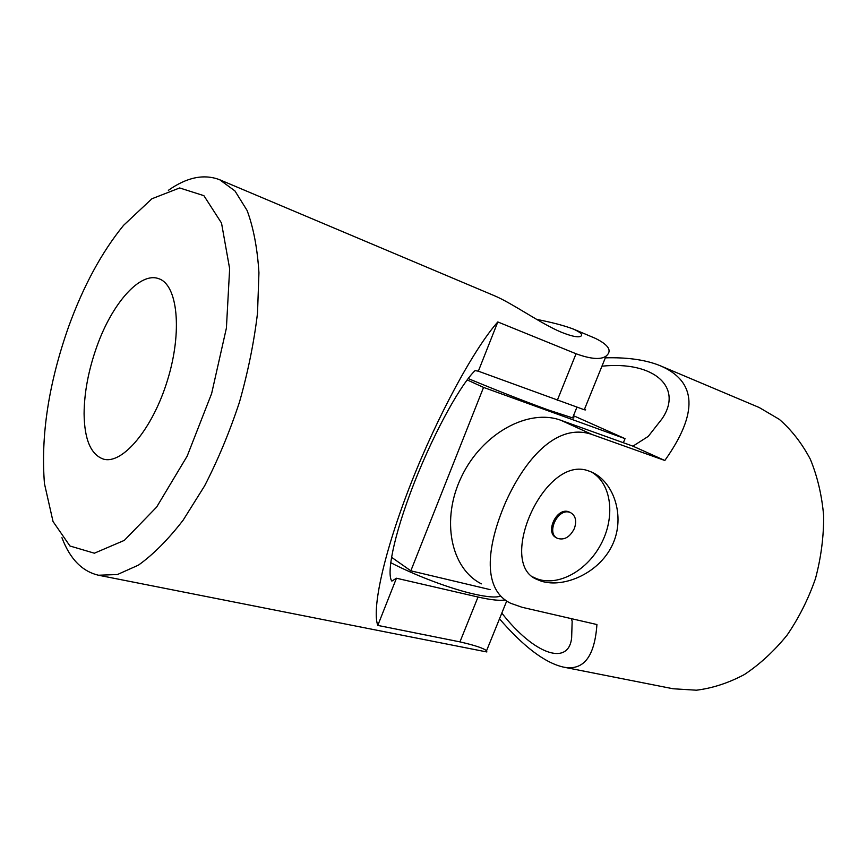 <?xml version="1.0" encoding="UTF-8"?>
<svg xmlns="http://www.w3.org/2000/svg" width="867" height="867" viewBox="0 0 867 867"><rect width="100%" height="100%" fill="white"/><g stroke="black" fill="none" stroke-linecap="round" stroke-linejoin="round"><path stroke-width="1.3" d="M68.666 326.577C83.427 285.915 101.732 252.156 123.591 225.312L151.92 198.749L179.653 187.955L203.897 195.671L221.519 223.057L229.647 268.705L226.406 328.051L211.624 393.575L187.164 456.14L156.613 507.119L124.306 540.39L94.373 553.2L69.967 546.004L53.039 521.533L44.455 483.656C40.641 435.527 48.715 383.16 68.666 326.577M96.952 346.247C112.092 303.591 139.977 271.49 158.737 278.697C177.605 284.647 182.644 331.194 167.537 380.071C152.668 429.024 122.431 464.755 103.466 459.12C90.862 454.698 84.413 439.558 84.088 413.711C84.262 392.263 88.553 369.775 96.952 346.247M505.158 599.942C499.815 600.896 490.776 599.921 478.02 597.027L396.457 578.224L391.862 581.107C386.682 574.713 392.383 538.83 414.209 482.865C436.448 426.64 462.241 382.824 475.062 370.61L478.346 371.184L497.81 321.95L576.056 353.758C590.785 359.111 600.777 359.903 606.033 356.12C612.416 350.875 608.775 344.914 595.109 338.238L573.672 329.189C581.248 332.7 583.448 335.139 580.283 336.483C577.324 337.458 571.104 336.082 561.632 332.343C541.55 324.16 511.855 302.93 494.288 295.68L219.676 179.74L234.946 190.924L247.106 210.486C253.446 227.544 257.391 248.298 258.94 272.758L257.521 313.063C254.064 342.107 248.049 371.791 239.476 402.115C229.592 432.026 217.953 459.987 204.547 485.986L183.143 520.167C168.165 539.556 153.264 554.544 138.46 565.121L117.435 574.528L98.524 575.233C82.127 571.418 69.924 558.912 61.936 537.703M478.346 371.184L584.282 409.755C586.027 410.156 586.135 409.896 584.586 408.996M497.81 321.95C474.823 347.689 438.149 414.263 410.969 483.428C383.734 552.637 371.672 609.393 377.795 625.41L459.943 641.883C475.083 645.362 483.949 648.332 486.528 650.803L506.718 601.015M396.457 578.224L377.795 625.41M168.35 190.339C186.849 177.247 203.962 173.714 219.676 179.74M98.524 575.233L486.864 651.962L486.528 650.803M536.619 319.37C552.344 322.459 564.699 325.732 573.672 329.189M490.126 589.625L410.828 570.822L483.548 387.408L625.042 438.648L623.373 442.723M391.494 557.243L410.828 570.822M467.183 379.919L483.548 387.408M573.488 415.683L625.042 438.648M572.957 416.984C574.344 417.883 574.214 418.187 572.588 417.894L547.673 409.755C523.115 400.771 496.628 390.378 468.213 378.565M390.692 562.65C415.163 575.45 450.157 588.66 473.523 593.971C486.831 596.995 495.675 597.742 500.086 596.236M591.381 471.984C611.896 483.483 615.668 517.458 600.614 544.855C585.854 572.426 555.183 588.086 534.159 577.574L533.292 577.119M556.603 537.833L556.473 537.757C544.617 533.01 556.473 507.282 568.514 511.703L570.367 512.538M499.5 618.832C523.516 646.619 544.725 662.691 563.138 667.037C583.361 671.188 594.621 657.023 596.929 624.543L522.097 607.29L510.717 603.302C483.19 590.113 485.249 549.082 506.014 501.364C527.342 454.72 559.139 422.706 592.367 434.627L664.837 460.485C698.39 413.169 696.981 381.632 660.611 365.896L657.219 364.552C643.13 359.491 625.833 357.258 605.329 357.843M571.342 618.637L572.155 621.216L571.646 637.754C568.741 666.181 534.592 655.062 501.82 613.11M563.138 667.037L673.074 688.756L696.331 690.208C712.457 688.235 728.486 683.012 744.406 674.526C759.936 664.209 774.155 651.095 787.063 635.175C798.886 617.922 808.358 599.054 815.489 578.571C821.06 557.611 823.78 536.673 823.65 515.757C821.873 495.339 817.44 476.514 810.352 459.272C801.91 443.319 791.571 430.01 779.314 419.346L759.221 407.523L660.611 365.896M589.018 471.084C544.682 453.268 495.859 564.504 537.432 579.6C558.045 589.636 595.347 576.512 610.802 548.074C626.603 519.474 614.703 482.247 591.858 472.19L589.018 471.084M601.947 366.188C654.206 360.759 683.532 387.376 662.052 418.783L648.245 436.394L632.932 446.158L561.014 420.343C528.697 408.129 482.345 433.164 461.645 476.449C440.566 519.571 450.829 568.676 481.423 583.849M632.932 446.158L664.837 460.485M569.662 512.321C557.622 507.91 545.755 533.66 557.611 538.407C564.406 540.358 569.987 537.063 574.355 528.545C576.902 521.045 575.677 515.767 570.67 512.7L569.662 512.321M576.056 353.758L557.232 400.456M478.02 597.027L459.943 641.883M561.014 420.343L592.367 434.627M584.282 409.755L606.033 356.12M576.815 407.468L572.588 417.894M537.432 579.6L534.159 577.574M570.67 512.7L569.521 512.083"/></g></svg>

